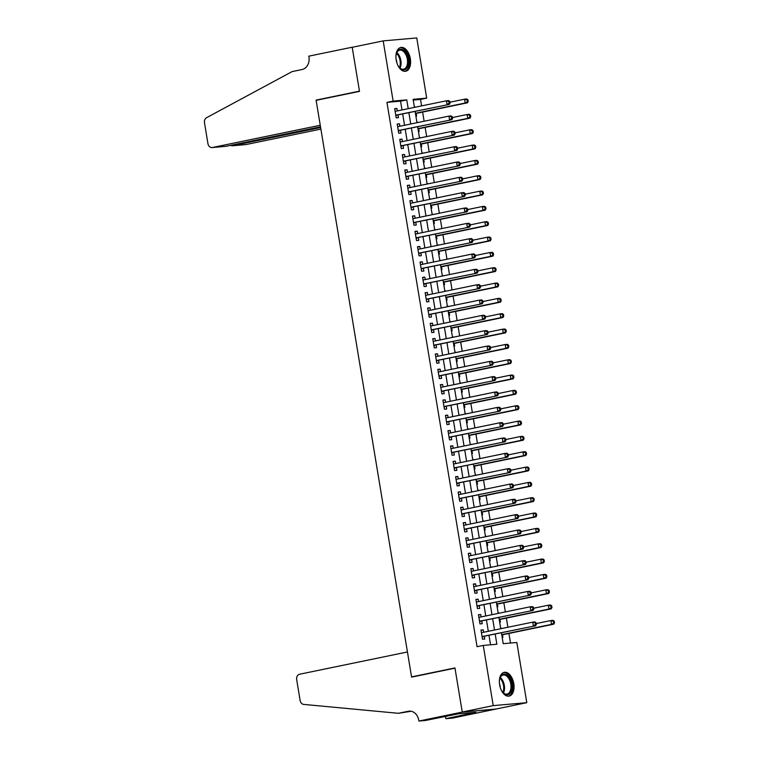<?xml version="1.0" encoding="UTF-8"?>
<svg xmlns="http://www.w3.org/2000/svg" width="759" height="759" viewBox="0 0 759 759"><rect width="100%" height="100%" fill="white"/><g stroke="black" fill="none" stroke-linecap="round" stroke-linejoin="round"><path stroke-width="1.14" d="M499.631 684.836A12.144 7.068 -101.7 0 1 504.251 672.322A12.144 7.068 -101.7 0 1 513.786 683.593A12.144 7.068 -101.7 0 1 509.166 696.107A12.144 7.068 -101.7 0 1 499.631 684.836M396.189 59.98A12.144 7.068 -101.7 0 1 400.809 47.466A12.144 7.068 -101.7 0 1 410.344 58.737A12.144 7.068 -101.7 0 1 405.723 71.251A12.144 7.068 -101.7 0 1 396.189 59.98M418.883 721.05L462.259 712.094L454.983 668.167L411.606 677.123L407.45 651.972L299.625 674.229A4.668 3.786 -95 0 0 296.674 679.599L300.137 700.529A4.668 3.786 -95 0 0 303.704 704.409L398.38 713.308L408.295 711.259A10.901 8.842 85 0 1 409.12 711.145A10.901 8.842 85 0 1 418.74 720.206L418.883 721.05L425.457 720.471L458.389 713.849L475.893 712.312L445.865 718.678L452.449 718.109L495.807 709.077L462.25 712.018L454.945 667.939L411.568 676.886L316.123 100.33L359.5 91.374L352.204 47.295L383.181 40.891L416.748 37.95L426.71 98.139L413.105 99.334L414.433 107.38M421.587 105.899L420.514 99.42L426.71 98.139M510.513 643.044L508.919 633.433M507.894 627.257L506.376 618.101M505.361 611.925L503.843 602.769M502.819 596.593L501.301 587.428M500.285 581.252L498.767 572.096M497.743 565.92L496.225 556.764M495.2 550.588L493.692 541.433M492.667 535.256L491.149 526.091M490.124 519.924L488.606 510.76M487.591 504.583L486.073 495.428M485.048 489.251L483.53 480.096M482.515 473.92L480.997 464.755M479.973 458.588L478.455 449.423M477.43 443.247L475.921 434.091M474.897 427.915L473.379 418.759M472.354 412.583L470.846 403.427M469.821 397.251L468.303 388.086M467.278 381.91L465.76 372.754M464.745 366.578L463.227 357.423M462.203 351.246L460.685 342.091M459.66 335.914L458.151 326.749M457.127 320.583L455.609 311.418M454.584 305.241L453.076 296.086M452.051 289.91L450.533 280.754M449.508 274.578L447.99 265.413M446.975 259.246L445.457 250.081M444.432 243.905L442.914 234.749M441.899 228.573L440.381 219.417M439.357 213.241L437.839 204.086M436.814 197.909L435.305 188.744M434.281 182.568L432.763 173.413M431.738 167.236L430.22 158.081M429.205 151.904L427.687 142.749M426.662 136.573L425.144 127.408M424.129 121.241L422.611 112.076M501.424 632.826L503.217 643.689L516.822 642.494L526.793 702.682L493.227 705.623L483.265 645.435L496.87 644.239L495.191 634.116M495.807 709.077L526.793 702.682M483.644 632.266L483.246 629.837L480.978 630.036L482.506 639.239L484.773 639.04L484.327 636.355M481.111 616.934L480.713 614.505L478.445 614.705L479.963 623.907L482.231 623.708L481.785 621.023M478.568 601.593L478.17 599.174L475.902 599.373L477.43 608.576L479.697 608.376L479.252 605.691M476.035 586.261L475.627 583.842L473.36 584.041L474.887 593.234L477.155 593.035L476.709 590.36M473.493 570.929L473.094 568.5L470.827 568.7L472.345 577.903L474.612 577.703L474.176 575.018M470.959 555.597L470.552 553.169L468.284 553.368L469.812 562.571L472.079 562.372L471.633 559.687M468.417 540.256L468.018 537.837L465.751 538.036L467.269 547.239L469.536 547.04L469.09 544.355M465.874 524.924L465.476 522.505L463.208 522.704L464.736 531.898L467.003 531.698L466.557 529.023M463.341 509.593L462.943 507.164L460.675 507.363L462.193 516.566L464.461 516.367L464.015 513.682M460.798 494.261L460.4 491.832L458.132 492.031L459.66 501.234L461.927 501.035L461.481 498.35M458.265 478.92L457.857 476.5L455.59 476.699L457.117 485.902L459.385 485.703L458.939 483.018M455.723 463.588L455.324 461.168L453.057 461.368L454.575 470.571L456.842 470.371L456.406 467.686M453.189 448.256L452.781 445.837L450.514 446.036L452.041 455.229L454.309 455.03L453.863 452.345M450.647 432.924L450.248 430.495L447.981 430.695L449.499 439.897L451.766 439.698L451.32 437.013M448.104 417.592L447.706 415.164L445.438 415.363L446.966 424.566L449.233 424.366L448.787 421.681M445.571 402.251L445.172 399.832L442.905 400.031L444.423 409.234L446.69 409.035L446.245 406.35M443.028 386.919L442.63 384.5L440.362 384.699L441.89 393.893L444.157 393.693L443.711 391.018M440.495 371.587L440.097 369.159L437.829 369.358L439.347 378.561L441.615 378.361L441.169 375.677M437.952 356.256L437.554 353.827L435.286 354.026L436.804 363.229L439.072 363.03L438.636 360.345M435.419 340.914L435.011 338.495L432.744 338.694L434.271 347.897L436.539 347.698L436.093 345.013M432.877 325.583L432.478 323.163L430.211 323.362L431.729 332.556L433.996 332.357L433.56 329.681M430.344 310.251L429.936 307.822L427.668 308.021L429.196 317.224L431.463 317.025L431.017 314.34M427.801 294.919L427.402 292.49L425.135 292.689L426.653 301.892L428.92 301.693L428.474 299.008M425.258 279.578L424.86 277.158L422.592 277.358L424.12 286.56L426.387 286.361L425.941 283.676M422.725 264.246L422.327 261.827L420.059 262.026L421.577 271.229L423.845 271.029L423.399 268.344M420.182 248.914L419.784 246.495L417.516 246.694L419.044 255.887L421.311 255.688L420.865 253.003M417.649 233.582L417.241 231.153L414.974 231.353L416.501 240.556L418.769 240.356L418.323 237.671M415.107 218.25L414.708 215.822L412.441 216.021L413.959 225.224L416.226 225.025L415.79 222.34M412.573 202.909L412.165 200.49L409.898 200.689L411.425 209.892L413.693 209.693L413.247 207.008M410.031 187.577L409.632 185.158L407.365 185.357L408.883 194.551L411.15 194.351L410.704 191.676M407.488 172.246L407.09 169.817L404.822 170.016L406.35 179.219L408.617 179.02L408.171 176.335M404.955 156.914L404.556 154.485L402.289 154.684L403.807 163.887L406.074 163.688L405.629 161.003M402.412 141.572L402.014 139.153L399.746 139.352L401.274 148.555L403.541 148.356L403.095 145.671M399.879 126.241L399.471 123.821L397.204 124.021L398.731 133.214L400.999 133.015L400.553 130.339M414.376 107.038L415.135 107.237M415.885 116.155L416.606 116.089L416.16 113.414M416.919 122.37L417.678 122.569M418.427 131.487L419.139 131.43L418.693 128.745M419.452 137.702L420.211 137.901M420.97 146.819L421.681 146.762L421.236 144.077M421.995 153.043L422.754 153.233M423.503 162.16L424.215 162.094L423.769 159.409M424.537 168.375L425.287 168.574M426.046 177.492L426.757 177.426L426.311 174.741M427.07 183.706L427.829 183.906M428.579 192.824L429.29 192.767L428.854 190.082M429.613 199.038L430.362 199.237M431.121 208.156L431.833 208.099L431.387 205.414M432.146 214.38L432.905 214.569M433.655 223.497L434.376 223.431L433.93 220.746M434.689 229.711L435.448 229.911M436.197 238.829L436.909 238.762L436.463 236.077M437.222 245.043L437.981 245.242M438.73 254.161L439.452 254.094L439.006 251.419M439.765 260.375L440.524 260.574M441.273 269.492L441.985 269.436L441.539 266.751M442.307 275.707L443.057 275.906M443.816 284.834L444.527 284.767L444.081 282.082M444.84 291.048L445.599 291.238M446.349 300.166L447.06 300.099L446.624 297.414M447.383 306.38L448.133 306.579M448.892 315.497L449.603 315.431L449.157 312.755M449.916 321.712L450.675 321.911M451.425 330.829L452.146 330.772L451.7 328.087M452.459 337.043L453.208 337.243M453.967 346.161L454.679 346.104L454.233 343.419M454.992 352.385L455.751 352.574M456.501 361.502L457.222 361.436L456.776 358.751M457.535 367.717L458.294 367.916M459.043 376.834L459.755 376.768L459.309 374.083M460.068 383.048L460.827 383.248M461.586 392.166L462.297 392.109L461.851 389.424M462.611 398.38L463.369 398.579M464.119 407.498L464.831 407.441L464.394 404.756M465.153 413.712L465.903 413.911M466.662 422.839L467.373 422.772L466.927 420.088M467.686 429.053L468.445 429.252M469.195 438.171L469.906 438.104L469.47 435.419M470.229 444.385L470.978 444.584M471.737 453.502L472.449 453.436L472.003 450.761M472.762 459.717L473.521 459.916M474.271 468.834L474.992 468.777L474.546 466.092M475.305 475.049L476.064 475.248M476.813 484.176L477.525 484.109L477.079 481.424M477.838 490.39L478.597 490.58M479.356 499.507L480.067 499.441L479.622 496.756M480.381 505.722L481.14 505.921M481.889 514.839L482.601 514.773L482.155 512.097M482.923 521.053L483.673 521.253M484.432 530.171L485.143 530.114L484.697 527.429M485.456 536.385L486.215 536.585M486.965 545.503L487.676 545.446L487.24 542.761M487.999 551.727L488.749 551.916M489.508 560.844L490.219 560.778L489.773 558.093M490.532 567.058L491.291 567.258M492.041 576.176L492.762 576.109L492.316 573.424M493.075 582.39L493.834 582.589M494.583 591.508L495.295 591.451L494.849 588.766M495.608 597.722L496.367 597.921M497.117 606.839L497.838 606.783L497.392 604.098M498.151 613.054L498.91 613.253M499.659 622.181L500.371 622.114L499.925 619.429M420.514 99.42L413.219 100.055M414.367 106.953L415.078 106.896M416.9 122.284L417.621 122.227M419.442 137.626L420.154 137.559M421.985 152.957L422.697 152.891M424.518 168.289L425.23 168.232M427.061 183.621L427.772 183.564M429.594 198.962L430.306 198.896M432.137 214.294L432.848 214.228M434.67 229.626L435.391 229.569M437.212 244.958L437.924 244.901M439.755 260.299L440.467 260.233M442.288 275.631L443 275.564M444.831 290.963L445.542 290.896M447.364 306.294L448.076 306.238M449.907 321.626L450.618 321.569M452.44 336.968L453.161 336.901M454.983 352.299L455.694 352.233M457.516 367.631L458.237 367.574M460.058 382.963L460.77 382.906M462.601 398.304L463.313 398.238M465.134 413.636L465.846 413.57M467.677 428.968L468.388 428.911M470.21 444.3L470.922 444.243M472.753 459.641L473.464 459.574M475.286 474.973L476.007 474.906M477.828 490.305L478.54 490.238M480.371 505.636L481.083 505.579M482.904 520.968L483.616 520.911M485.447 536.309L486.158 536.243M487.98 551.641L488.692 551.575M490.523 566.973L491.234 566.916M493.056 582.305L493.777 582.248M495.599 597.646L496.31 597.58M498.141 612.978L498.853 612.911M500.674 628.31L501.443 628.594M502.202 637.513L502.913 637.446L502.467 634.761M402.014 109.941L400.553 101.165L386.948 102.361L477.069 646.715L483.265 645.435M490.551 644.799L488.995 635.397M488.322 631.298L486.462 620.056M485.779 615.966L483.919 604.724M483.246 600.635L481.386 589.392M480.703 585.293L478.844 574.06M478.17 569.962L476.301 558.719M475.627 554.63L473.768 543.387M473.085 539.298L471.225 528.055M470.552 523.957L468.692 512.723M468.009 508.625L466.149 497.382M465.476 493.293L463.616 482.05M462.933 477.961L461.074 466.719M460.4 462.629L458.531 451.387M457.857 447.288L455.998 436.055M455.315 431.956L453.455 420.714M452.781 416.625L450.922 405.382M450.239 401.293L448.379 390.05M447.706 385.952L445.846 374.718M445.163 370.62L443.303 359.377M442.63 355.288L440.77 344.045M440.087 339.956L438.228 328.713M437.554 324.615L435.685 313.382M435.011 309.283L433.152 298.05M432.469 293.951L430.609 282.709M429.936 278.619L428.076 267.377M427.393 263.288L425.533 252.045M424.86 247.946L423 236.713M422.317 232.615L420.458 221.372M419.784 217.283L417.915 206.04M417.241 201.951L415.382 190.708M414.699 186.61L412.839 175.376M412.165 171.278L410.306 160.035M409.623 155.946L407.763 144.703M407.09 140.614L405.23 129.372M404.547 125.273L402.687 114.04M397.337 110.909L396.938 108.48L394.671 108.679L396.189 117.882L398.456 117.683L398.02 114.998M411.568 676.886L413.579 676.715M462.25 712.018L493.227 705.623M386.948 102.361L393.143 101.08L383.181 40.891M408.209 108.66L406.758 99.884L393.143 101.08M494.517 630.017L492.657 618.784M491.974 614.686L490.115 603.443M489.441 599.354L487.582 588.111M486.899 584.022L485.039 572.779M484.365 568.681L482.506 557.448M481.823 553.349L479.963 542.106M479.29 538.017L477.42 526.774M476.747 522.685L474.887 511.443M474.204 507.344L472.345 496.111M471.671 492.012L469.812 480.77M469.128 476.68L467.269 465.438M466.595 461.349L464.736 450.106M464.053 446.017L462.193 434.774M461.519 430.676L459.65 419.442M458.977 415.344L457.117 404.101M456.434 400.012L454.575 388.769M453.901 384.68L452.041 373.437M451.358 369.339L449.499 358.106M448.825 354.007L446.966 342.764M446.283 338.675L444.423 327.433M443.749 323.343L441.89 312.101M441.207 308.002L439.347 296.769M438.674 292.67L436.804 281.428M436.131 277.339L434.271 266.096M433.588 262.007L431.729 250.764M431.055 246.675L429.196 235.432M428.512 231.334L426.653 220.101M425.979 216.002L424.12 204.759M423.437 200.67L421.577 189.427M420.903 185.338L419.034 174.096M418.361 169.997L416.501 158.764M415.818 154.665L413.959 143.423M413.285 139.333L411.425 128.091M410.742 124.002L408.883 112.759M415.116 111.469L416.976 122.711M417.649 126.81L419.509 138.043M420.192 142.142L422.051 153.384M422.725 157.474L424.594 168.716M425.268 172.805L427.127 184.048M427.81 188.147L429.67 199.38M430.344 203.478L432.203 214.721M432.886 218.81L434.746 230.053M435.419 234.142L437.279 245.385M437.962 249.474L439.822 260.716M440.495 264.815L442.355 276.048M443.038 280.147L444.897 291.39M445.571 295.479L447.44 306.721M448.114 310.81L449.973 322.053M450.656 326.152L452.516 337.385M453.189 341.484L455.049 352.726M455.732 356.815L457.592 368.058M458.265 372.147L460.125 383.39M460.808 387.488L462.667 398.722M463.341 402.82L465.21 414.063M465.884 418.152L467.743 429.395M468.426 433.484L470.286 444.727M470.959 448.816L472.819 460.058M473.502 464.157L475.362 475.39M476.035 479.489L477.895 490.731M478.578 494.821L480.438 506.063M481.111 510.152L482.98 521.395M483.654 525.494L485.513 536.727M486.196 540.825L488.056 552.068M488.73 556.157L490.589 567.4M491.272 571.489L493.132 582.732M493.805 586.83L495.665 598.064M496.348 602.162L498.208 613.405M498.881 617.494L500.741 628.737M400.553 101.165L406.758 99.884M394.708 108.945L396.938 108.48M500.693 628.395L501.386 628.243M397.251 124.277L399.471 123.821M399.794 139.609L402.014 139.153M402.327 154.95L404.556 154.485M404.87 170.282L407.09 169.817M407.403 185.613L409.632 185.158M409.945 200.945L412.165 200.49M412.479 216.287L414.708 215.822M415.021 231.618L417.241 231.153M417.564 246.95L419.784 246.495M420.097 262.282L422.327 261.827M422.64 277.614L424.86 277.158M425.173 292.955L427.402 292.49M427.715 308.287L429.936 307.822M430.249 323.619L432.478 323.163M432.791 338.95L435.011 338.495M435.324 354.292L437.554 353.827M437.867 369.624L440.097 369.159M440.41 384.955L442.63 384.5M442.943 400.287L445.172 399.832M445.486 415.619L447.706 415.164M448.019 430.96L450.248 430.495M450.561 446.292L452.781 445.837M453.095 461.624L455.324 461.168M455.637 476.956L457.857 476.5M458.18 492.297L460.4 491.832M460.713 507.629L462.943 507.164M463.256 522.96L465.476 522.505M465.789 538.292L468.018 537.837M468.331 553.634L470.552 553.169M470.865 568.965L473.094 568.5M473.407 584.297L475.627 583.842M475.95 599.629L478.17 599.174M478.483 614.961L480.713 614.505M481.026 630.302L483.246 629.837M395.771 115.321L449.319 104.41L395.752 115.197M449.157 103.063L447.051 104.609L446.425 100.776L448.692 100.577L449.812 101.45L448.901 101.535L449.157 103.063L450.068 102.987L449.812 101.45M395.116 111.364L446.425 100.776L448.901 101.535M397.023 115.207A1.556 1.262 -95 0 0 396.577 115.415L395.875 115.956M395.078 111.137L395.581 111.269M449.319 104.41L450.068 102.987M415.458 113.556L467.468 102.816L465.201 103.015L464.565 99.182L449.935 102.199M415.41 113.29L465.201 103.015L468.208 101.393L467.952 99.865L467.041 99.941L467.297 101.478M467.041 99.941L464.565 99.182L466.832 98.983L467.952 99.865M468.208 101.393L467.468 102.816M395.923 56.944A10.503 6.119 -101.7 0 1 396.502 53.272A10.503 6.119 -101.7 0 1 406.72 53.917A10.503 6.119 -101.7 0 1 407.46 67.257A10.503 6.119 -101.7 0 1 399.462 67.627A10.503 6.119 -101.7 0 1 397.83 65.198A10.503 6.119 -101.7 0 1 397.469 64.477M399.253 67.38A9.725 5.664 78.3 0 0 403.617 69.221A9.725 5.664 78.3 0 0 405.771 54.468A9.725 5.664 78.3 0 0 399.689 50.16A9.725 5.664 78.3 0 0 396.407 53.576M404.898 71.337A12.068 7.03 78.3 0 0 407.374 53.083A12.068 7.03 78.3 0 0 400.021 47.713M396.786 62.551A6.926 4.032 78.3 0 0 396.046 58.984M499.365 681.81A10.503 6.119 -101.7 0 1 499.944 678.129A10.503 6.119 -101.7 0 1 510.162 678.783A10.503 6.119 -101.7 0 1 510.911 692.123A10.503 6.119 -101.7 0 1 502.904 692.483A10.503 6.119 -101.7 0 1 501.272 690.064A10.503 6.119 -101.7 0 1 500.921 689.343M502.695 692.246A9.725 5.664 78.3 0 0 507.069 694.077A9.725 5.664 78.3 0 0 509.213 679.324A9.725 5.664 78.3 0 0 503.132 675.026A9.725 5.664 78.3 0 0 499.849 678.432M508.34 696.193A12.068 7.03 78.3 0 0 510.826 677.948A12.068 7.03 78.3 0 0 503.464 672.569M500.228 687.417A6.926 4.032 78.3 0 0 499.498 683.85M225.992 146.316L212.074 147.559A4.668 3.786 -95 0 1 207.947 143.669L204.484 122.74A4.668 3.786 -95 0 1 206.571 117.692L292.139 71.583L302.054 69.534A10.901 8.842 -95 0 0 308.951 57.01L308.809 56.166L352.185 47.219L359.462 91.146L316.086 100.103L320.251 125.244L212.425 147.502L225.992 146.316L320.507 126.8M352.859 47.153L352.185 47.219M318.087 99.922L316.086 100.103M320.63 127.54L232.434 145.747L245.992 144.561A4.668 3.786 85 0 1 245.641 144.608L232.093 145.804L232.311 145.007M320.886 129.096L245.992 144.561M230.679 145.348L232.093 145.804M398.38 713.308L411.179 711.259M462.259 712.094L495.817 709.153M445.486 716.344L445.865 718.678M398.304 130.652L451.861 119.742L398.285 130.539M451.69 118.404L449.594 119.941L448.958 116.108L451.226 115.909L452.345 116.791L451.444 116.867L451.69 118.404L452.601 118.319L452.345 116.791M397.65 126.706L448.958 116.108L451.444 116.867M399.566 130.539A1.556 1.262 -95 0 0 399.12 130.747L398.409 131.288M397.612 126.468L398.124 126.601M451.861 119.742L452.601 118.319M400.847 145.984L454.404 135.083L400.828 145.87M454.233 133.736L452.136 135.273L451.501 131.44L453.768 131.241L454.888 132.123L453.977 132.199L454.233 133.736L455.144 133.66L454.888 132.123M400.192 142.037L451.501 131.44L453.977 132.199M402.099 145.87A1.556 1.262 -95 0 0 401.653 146.079L400.951 146.62M400.154 141.8L400.657 141.942M454.404 135.083L455.144 133.66M403.38 161.316L456.937 150.415L403.361 161.202M456.776 149.068L454.669 150.614L454.034 146.781L456.301 146.582L457.421 147.455L456.52 147.54L456.776 149.068L457.677 148.992L457.421 147.455M402.725 157.369L454.034 146.781L456.52 147.54M404.642 161.212A1.556 1.262 -95 0 0 404.196 161.411L403.484 161.961M402.687 157.132L403.2 157.274M456.937 150.415L457.677 148.992M405.923 176.657L459.48 165.747L405.904 176.534M459.309 164.399L457.212 165.946L456.576 162.113L458.844 161.914L459.963 162.787L459.053 162.872L459.309 164.399L460.22 164.323L459.963 162.787M405.268 172.701L456.576 162.113L459.053 162.872M407.175 176.543A1.556 1.262 -95 0 0 406.739 176.752L406.027 177.293M405.23 172.473L405.742 172.606M459.48 165.747L460.22 164.323M418 128.888L470.001 118.148L467.734 118.347L467.098 114.514L452.468 117.541M417.953 128.632L467.734 118.347L470.741 116.725L470.485 115.197L469.584 115.273L469.84 116.81M469.584 115.273L467.098 114.514L469.366 114.315L470.485 115.197M470.741 116.725L470.001 118.148M420.533 144.219L472.544 133.489L470.276 133.688L469.641 129.855L455.011 132.872M420.495 143.963L470.276 133.688L473.284 132.066L473.028 130.529L472.117 130.605L472.373 132.142M472.117 130.605L469.641 129.855L471.908 129.656L473.028 130.529M473.284 132.066L472.544 133.489M423.076 159.551L475.077 148.821L472.81 149.02L472.174 145.187L457.554 148.204M423.029 159.295L472.81 149.02L475.817 147.398L475.57 145.861L474.66 145.946L474.916 147.474M474.66 145.946L472.174 145.187L474.441 144.988L475.57 145.861M475.817 147.398L475.077 148.821M425.609 174.893L477.62 164.153L475.352 164.352L474.717 160.519L460.087 163.536M425.571 174.627L475.352 164.352L478.36 162.73L478.104 161.202L477.202 161.278L477.449 162.815M477.202 161.278L474.717 160.519L476.984 160.32L478.104 161.202M478.36 162.73L477.62 164.153M408.456 191.989L462.013 181.078L408.437 191.875M461.851 179.741L459.745 181.278L459.11 177.445L461.377 177.245L462.506 178.128L461.595 178.204L461.851 179.741L462.753 179.655L462.506 178.128M407.811 188.033L459.11 177.445L461.595 178.204M409.718 191.875A1.556 1.262 -95 0 0 409.272 192.084L408.57 192.625M407.763 187.805L408.276 187.938M462.013 181.078L462.753 179.655M428.152 190.224L480.153 179.485L477.885 179.684L477.259 175.851L462.629 178.877M428.104 189.968L477.885 179.684L480.902 178.061L480.646 176.534L479.735 176.61L479.992 178.147M479.735 176.61L477.259 175.851L479.527 175.652L480.646 176.534M480.902 178.061L480.153 179.485M410.998 207.321L464.555 196.41L410.98 207.207M464.385 195.072L462.288 196.609L461.652 192.777L463.92 192.577L465.039 193.46L464.138 193.536L464.385 195.072L465.295 194.987L465.039 193.46M410.344 203.374L461.652 192.777L464.138 193.536M412.26 207.207A1.556 1.262 -95 0 0 411.814 207.416L411.103 207.957M410.306 203.137L410.818 203.27M464.555 196.41L465.295 194.987M430.685 205.556L482.696 194.826L480.428 195.025L479.792 191.192L465.163 194.209M430.647 205.3L480.428 195.025L483.436 193.403L483.179 191.866L482.278 191.942L482.525 193.479M482.278 191.942L479.792 191.192L482.06 190.993L483.179 191.866M483.436 193.403L482.696 194.826M413.541 222.653L467.089 211.752L413.522 222.539M466.927 210.404L464.821 211.951L464.195 208.118L466.462 207.919L467.582 208.791L466.671 208.867L466.927 210.404L467.829 210.328L467.582 208.791M412.887 218.706L464.195 208.118L466.671 208.867M414.793 222.548A1.556 1.262 -95 0 0 414.348 222.748L413.646 223.298M412.849 218.469L413.351 218.611M467.089 211.752L467.829 210.328M433.228 220.888L485.238 210.158L482.971 210.357L482.335 206.524L467.705 209.541M433.18 220.632L482.971 210.357L485.978 208.734L485.722 207.198L484.811 207.283L485.067 208.81M484.811 207.283L482.335 206.524L484.603 206.325L485.722 207.198M485.978 208.734L485.238 210.158M416.074 237.984L469.631 227.083L416.055 237.871M469.46 225.736L467.364 227.283L466.728 223.45L468.996 223.25L470.115 224.123L469.214 224.209L469.46 225.736L470.371 225.66L470.115 224.123M415.42 234.038L466.728 223.45L469.214 224.209M417.336 237.88A1.556 1.262 -95 0 0 416.89 238.089L416.179 238.63M415.382 233.8L415.894 233.943M469.631 227.083L470.371 225.66M435.77 236.229L487.771 225.489L485.504 225.689L484.868 221.856L470.238 224.873M435.723 235.964L485.504 225.689L488.511 224.066L488.255 222.529L487.354 222.615L487.61 224.142M487.354 222.615L484.868 221.856L487.136 221.656L488.255 222.529M488.511 224.066L487.771 225.489M418.617 253.326L472.174 242.415L418.598 253.202M472.003 241.077L469.906 242.614L469.271 238.781L471.538 238.582L472.658 239.464L471.747 239.54L472.003 241.077L472.914 240.992L472.658 239.464M417.962 249.369L469.271 238.781L471.747 239.54M419.869 253.212A1.556 1.262 -95 0 0 419.423 253.421L418.721 253.961M417.924 249.142L418.427 249.275M472.174 242.415L472.914 240.992M438.304 251.561L490.314 240.821L488.046 241.02L487.411 237.188L472.781 240.214M438.266 251.295L488.046 241.02L491.054 239.398L490.798 237.871L489.887 237.947L490.143 239.483M489.887 237.947L487.411 237.188L489.678 236.988L490.798 237.871M491.054 239.398L490.314 240.821M421.15 268.658L474.707 257.747L421.131 268.544M474.546 256.409L472.44 257.946L471.804 254.113L474.071 253.914L475.191 254.796L474.29 254.872L474.546 256.409L475.447 256.324L475.191 254.796M420.495 264.711L471.804 254.113L474.29 254.872M422.412 268.544A1.556 1.262 -95 0 0 421.966 268.752L421.254 269.293M420.458 264.474L420.97 264.606M474.707 257.747L475.447 256.324M440.846 266.893L492.847 256.163L490.58 256.362L489.944 252.519L475.314 255.546M440.799 266.637L490.58 256.362L493.587 254.739L493.341 253.202L492.43 253.278L492.686 254.815M492.43 253.278L489.944 252.519L492.211 252.32L493.341 253.202M493.587 254.739L492.847 256.163M423.693 283.989L477.25 273.088L423.674 283.875M477.079 271.741L474.982 273.287L474.347 269.454L476.614 269.255L477.734 270.128L476.823 270.204L477.079 271.741L477.99 271.665L477.734 270.128M423.038 280.043L474.347 269.454L476.823 270.204M424.945 283.875A1.556 1.262 -95 0 0 424.509 284.084L423.797 284.625M423 279.805L423.513 279.948M477.25 273.088L477.99 271.665M443.379 282.225L495.39 271.494L493.122 271.694L492.487 267.861L477.857 270.878M443.341 281.969L493.122 271.694L496.13 270.071L495.874 268.534L494.972 268.62L495.219 270.147M494.972 268.62L492.487 267.861L494.754 267.661L495.874 268.534M496.13 270.071L495.39 271.494M426.226 299.321L479.783 288.42L426.207 299.207M479.622 287.073L477.515 288.619L476.88 284.786L479.147 284.587L480.276 285.46L479.365 285.545L479.622 287.073L480.523 286.997L480.276 285.46M425.571 295.374L476.88 284.786L479.365 285.545M427.488 299.217A1.556 1.262 -95 0 0 427.042 299.416L426.34 299.966M425.533 295.137L426.046 295.279M479.783 288.42L480.523 286.997M445.922 297.566L497.923 286.826L495.655 287.025L495.029 283.192L480.4 286.209M445.875 297.3L495.655 287.025L498.663 285.403L498.416 283.866L497.506 283.951L497.762 285.479M497.506 283.951L495.029 283.192L497.297 282.993L498.416 283.866M498.663 285.403L497.923 286.826M428.769 314.662L482.326 303.752L428.75 314.539M482.155 302.405L480.058 303.951L479.422 300.118L481.69 299.919L482.809 300.792L481.908 300.877L482.155 302.405L483.066 302.329L482.809 300.792M428.114 310.706L479.422 300.118L481.908 300.877M430.021 314.549A1.556 1.262 -95 0 0 429.585 314.757L428.873 315.298M428.076 310.478L428.588 310.611M482.326 303.752L483.066 302.329M448.455 312.898L500.466 302.158L498.198 302.357L497.562 298.524L482.933 301.541M448.417 312.632L498.198 302.357L501.206 300.735L500.949 299.207L500.048 299.283L500.295 300.82M500.048 299.283L497.562 298.524L499.83 298.325L500.949 299.207M501.206 300.735L500.466 302.158M431.311 329.994L484.859 319.084L431.292 329.88M484.697 317.746L482.591 319.283L481.956 315.45L484.233 315.251L485.352 316.133L484.441 316.209L484.697 317.746L485.599 317.66L485.352 316.133M430.657 326.047L481.956 315.45L484.441 316.209M432.564 329.88A1.556 1.262 -95 0 0 432.118 330.089L431.416 330.63M430.619 325.81L431.121 325.943M484.859 319.084L485.599 317.66M450.998 328.23L503.008 317.49L500.741 317.689L500.105 313.856L485.475 316.882M450.95 327.973L500.741 317.689L503.748 316.067L503.492 314.539L502.581 314.615L502.837 316.152M502.581 314.615L500.105 313.856L502.373 313.657L503.492 314.539M503.748 316.067L503.008 317.49M433.844 345.326L487.401 334.425L433.825 345.212M487.231 333.078L485.134 334.615L484.498 330.782L486.766 330.582L487.885 331.465L486.984 331.541L487.231 333.078L488.141 333.002L487.885 331.465M433.19 341.379L484.498 330.782L486.984 331.541M435.106 345.212A1.556 1.262 -95 0 0 434.66 345.421L433.949 345.962M433.152 341.142L433.664 341.284M487.401 334.425L488.141 333.002M453.531 343.561L505.541 332.831L503.274 333.03L502.638 329.197L488.009 332.214M453.493 343.305L503.274 333.03L506.281 331.408L506.025 329.871L505.124 329.947L505.38 331.484M505.124 329.947L502.638 329.197L504.906 328.998L506.025 329.871M506.281 331.408L505.541 332.831M436.387 360.658L489.944 349.757L436.368 360.544M489.773 348.409L487.676 349.956L487.041 346.123L489.308 345.924L490.428 346.797L489.517 346.882L489.773 348.409L490.684 348.334L490.428 346.797M435.732 356.711L487.041 346.123L489.517 346.882M437.639 360.553A1.556 1.262 -95 0 0 437.193 360.753L436.491 361.303M435.694 356.474L436.197 356.616M489.944 349.757L490.684 348.334M456.074 358.893L508.084 348.163L505.817 348.362L505.181 344.529L490.551 347.546M456.036 358.637L505.817 348.362L508.824 346.74L508.568 345.203L507.657 345.288L507.913 346.816M507.657 345.288L505.181 344.529L507.448 344.33L508.568 345.203M508.824 346.74L508.084 348.163M438.92 375.999L492.477 365.088L438.901 375.876M492.316 363.741L490.21 365.288L489.574 361.455L491.841 361.256L492.961 362.128L492.06 362.214L492.316 363.741L493.217 363.665L492.961 362.128M438.266 372.043L489.574 361.455L492.06 362.214M440.182 375.885A1.556 1.262 -95 0 0 439.736 376.094L439.025 376.635M438.228 371.815L438.74 371.948M492.477 365.088L493.217 363.665M458.616 374.234L510.617 363.495L508.35 363.694L507.714 359.861L493.084 362.878M458.569 373.969L508.35 363.694L511.357 362.071L511.111 360.544L510.2 360.62L510.456 362.157M510.2 360.62L507.714 359.861L509.982 359.662L511.111 360.544M511.357 362.071L510.617 363.495M441.463 391.331L495.02 380.42L441.444 391.217M494.849 379.083L492.752 380.62L492.117 376.787L494.384 376.587L495.504 377.47L494.593 377.546L494.849 379.083L495.76 378.997L495.504 377.47M440.808 387.375L492.117 376.787L494.593 377.546M442.715 391.217A1.556 1.262 -95 0 0 442.269 391.426L441.567 391.967M440.77 387.147L441.273 387.28M495.02 380.42L495.76 378.997M461.149 389.566L513.16 378.826L510.892 379.026L510.257 375.193L495.627 378.219M461.111 389.31L510.892 379.026L513.9 377.403L513.644 375.876L512.733 375.952L512.989 377.489M512.733 375.952L510.257 375.193L512.524 374.993L513.644 375.876M513.9 377.403L513.16 378.826M443.996 406.663L497.553 395.752L443.977 406.549M497.392 394.414L495.285 395.951L494.65 392.118L496.917 391.919L498.046 392.801L497.136 392.877L497.392 394.414L498.293 394.329L498.046 392.801M443.341 402.716L494.65 392.118L497.136 392.877M445.258 406.549A1.556 1.262 -95 0 0 444.812 406.758L444.11 407.298M443.303 402.479L443.816 402.612M497.553 395.752L498.293 394.329M463.692 404.898L515.693 394.168L513.426 394.367L512.79 390.534L498.17 393.551M463.645 404.642L513.426 394.367L516.433 392.745L516.186 391.208L515.276 391.283L515.532 392.82M515.276 391.283L512.79 390.534L515.057 390.335L516.186 391.208M516.433 392.745L515.693 394.168M446.539 421.995L500.096 411.093L446.52 421.881M499.925 409.746L497.828 411.293L497.192 407.46L499.46 407.26L500.579 408.133L499.669 408.209L499.925 409.746L500.836 409.67L500.579 408.133M445.884 418.048L497.192 407.46L499.669 408.209M447.791 421.89A1.556 1.262 -95 0 0 447.355 422.089L446.643 422.64M445.846 417.811L446.358 417.953M500.096 411.093L500.836 409.67M466.225 420.23L518.236 409.499L515.968 409.699L515.333 405.866L500.703 408.883M466.187 419.974L515.968 409.699L518.976 408.076L518.72 406.539L517.818 406.625L518.065 408.152M517.818 406.625L515.333 405.866L517.6 405.667L518.72 406.539M518.976 408.076L518.236 409.499M449.072 437.326L502.629 426.425L449.053 437.212M502.467 425.078L500.361 426.624L499.726 422.791L501.993 422.592L503.122 423.465L502.211 423.55L502.467 425.078L503.369 425.002L503.122 423.465M448.427 433.38L499.726 422.791L502.211 423.55M450.334 437.222A1.556 1.262 -95 0 0 449.888 437.431L449.186 437.971M448.379 433.142L448.892 433.285M502.629 426.425L503.369 425.002M468.768 435.571L520.778 424.831L518.501 425.031L517.875 421.198L503.245 424.215M468.72 435.305L518.501 425.031L521.518 423.408L521.262 421.871L520.351 421.957L520.608 423.484M520.351 421.957L517.875 421.198L520.143 420.998L521.262 421.871M521.518 423.408L520.778 424.831M451.614 452.668L505.171 441.757L451.596 452.544M505.001 440.419L502.904 441.956L502.268 438.123L504.536 437.924L505.655 438.806L504.754 438.882L505.001 440.419L505.911 440.334L505.655 438.806M450.96 448.711L502.268 438.123L504.754 438.882M452.876 452.554A1.556 1.262 -95 0 0 452.43 452.762L451.719 453.303M450.922 448.484L451.434 448.616M505.171 441.757L505.911 440.334M471.301 450.903L523.312 440.163L521.044 440.362L520.408 436.529L505.779 439.556M471.263 450.637L521.044 440.362L524.052 438.74L523.795 437.212L522.894 437.288L523.15 438.825M522.894 437.288L520.408 436.529L522.676 436.33L523.795 437.212M524.052 438.74L523.312 440.163M454.157 467.999L507.705 457.089L454.138 467.886M507.543 455.751L505.437 457.288L504.811 453.455L507.078 453.256L508.198 454.138L507.287 454.214L507.543 455.751L508.454 455.666L508.198 454.138M453.502 464.053L504.811 453.455L507.287 454.214M455.409 467.886A1.556 1.262 -95 0 0 454.964 468.094L454.262 468.635M453.465 463.815L453.967 463.948M507.705 457.089L508.454 455.666M473.844 466.235L525.854 455.504L523.587 455.704L522.951 451.861L508.321 454.888M473.796 465.979L523.587 455.704L526.594 454.081L526.338 452.544L525.427 452.62L525.683 454.157M525.427 452.62L522.951 451.861L525.219 451.662L526.338 452.544M526.594 454.081L525.854 455.504M456.69 483.331L510.247 472.43L456.671 483.217M510.076 471.083L507.98 472.629L507.344 468.796L509.612 468.597L510.731 469.47L509.83 469.546L510.076 471.083L510.987 471.007L510.731 469.47M456.036 479.384L507.344 468.796L509.83 469.546M457.952 483.217A1.556 1.262 -95 0 0 457.506 483.426L456.795 483.967M455.998 479.147L456.51 479.29M510.247 472.43L510.987 471.007M476.386 481.567L528.387 470.836L526.12 471.035L525.484 467.202L510.854 470.219M476.339 481.31L526.12 471.035L529.127 469.413L528.871 467.876L527.97 467.961L528.226 469.489M527.97 467.961L525.484 467.202L527.752 467.003L528.871 467.876M529.127 469.413L528.387 470.836M459.233 498.663L512.79 487.762L459.214 498.549M512.619 486.415L510.522 487.961L509.887 484.128L512.154 483.929L513.274 484.802L512.363 484.887L512.619 486.415L513.53 486.339L513.274 484.802M458.578 494.716L509.887 484.128L512.363 484.887M460.485 498.559A1.556 1.262 -95 0 0 460.039 498.758L459.337 499.308M458.54 494.479L459.043 494.621M512.79 487.762L513.53 486.339M461.766 514.004L515.323 503.094L461.747 513.881M515.162 501.746L513.056 503.293L512.42 499.46L514.687 499.261L515.807 500.134L514.906 500.219L515.162 501.746L516.063 501.671L515.807 500.134M461.111 510.048L512.42 499.46L514.906 500.219M463.028 513.89A1.556 1.262 -95 0 0 462.582 514.099L461.87 514.64M461.074 509.82L461.586 509.953M515.323 503.094L516.063 501.671M464.309 529.336L517.866 518.425L464.29 529.222M517.695 517.088L515.598 518.625L514.963 514.792L517.23 514.593L518.35 515.475L517.439 515.551L517.695 517.088L518.606 517.002L518.35 515.475M463.654 525.389L514.963 514.792L517.439 515.551M465.561 529.222A1.556 1.262 -95 0 0 465.125 529.431L464.413 529.972M463.616 525.152L464.128 525.285M517.866 518.425L518.606 517.002M478.92 496.908L530.93 486.168L528.662 486.367L528.027 482.534L513.397 485.551M478.882 496.642L528.662 486.367L531.67 484.745L531.414 483.208L530.503 483.293L530.759 484.821M530.503 483.293L528.027 482.534L530.294 482.335L531.414 483.208M531.67 484.745L530.93 486.168M481.462 512.24L533.463 501.5L531.196 501.699L530.56 497.866L515.94 500.883M481.415 511.974L531.196 501.699L534.203 500.077L533.956 498.549L533.046 498.625L533.302 500.162M533.046 498.625L530.56 497.866L532.827 497.667L533.956 498.549M534.203 500.077L533.463 501.5M483.995 527.571L536.006 516.832L533.738 517.031L533.103 513.198L518.473 516.224M483.957 527.315L533.738 517.031L536.746 515.408L536.49 513.881L535.588 513.957L535.835 515.494M535.588 513.957L533.103 513.198L535.37 512.999L536.49 513.881M536.746 515.408L536.006 516.832M466.842 544.668L520.399 533.767L466.823 544.554M520.238 532.42L518.131 533.956L517.496 530.124L519.763 529.924L520.892 530.807L519.981 530.883L520.238 532.42L521.139 532.344L520.892 530.807M466.197 540.721L517.496 530.124L519.981 530.883M468.104 544.554A1.556 1.262 -95 0 0 467.658 544.763L466.956 545.304M466.149 540.484L466.662 540.626M520.399 533.767L521.139 532.344M486.538 542.903L538.539 532.173L536.271 532.372L535.645 528.539L521.016 531.556M486.491 542.647L536.271 532.372L539.279 530.75L539.032 529.213L538.122 529.289L538.378 530.826M538.122 529.289L535.645 528.539L537.913 528.34L539.032 529.213M539.279 530.75L538.539 532.173M469.385 560L522.942 549.099L469.366 559.886M522.771 547.751L520.674 549.298L520.038 545.465L522.306 545.266L523.425 546.138L522.524 546.224L522.771 547.751L523.682 547.675L523.425 546.138M468.73 556.053L520.038 545.465L522.524 546.224M470.646 559.895A1.556 1.262 -95 0 0 470.201 560.095L469.489 560.645M468.692 555.816L469.204 555.958M522.942 549.099L523.682 547.675M489.071 558.235L541.082 547.505L538.814 547.704L538.178 543.871L523.549 546.888M489.033 557.979L538.814 547.704L541.822 546.082L541.565 544.545L540.664 544.63L540.911 546.157M540.664 544.63L538.178 543.871L540.446 543.672L541.565 544.545M541.822 546.082L541.082 547.505M471.927 575.331L525.475 564.43L471.908 575.218M525.313 563.083L523.207 564.63L522.581 560.797L524.849 560.597L525.968 561.47L525.057 561.556L525.313 563.083L526.215 563.007L525.968 561.47M471.273 571.385L522.581 560.797L525.057 561.556M473.18 575.227A1.556 1.262 -95 0 0 472.734 575.436L472.032 575.977M471.235 571.157L471.737 571.29M525.475 564.43L526.215 563.007M491.614 573.576L543.624 562.836L541.357 563.036L540.721 559.203L526.091 562.22M491.566 573.311L541.357 563.036L544.364 561.413L544.108 559.886L543.197 559.962L543.453 561.499M543.197 559.962L540.721 559.203L542.989 559.004L544.108 559.886M544.364 561.413L543.624 562.836M474.46 590.673L528.017 579.762L474.441 590.559M527.847 578.424L525.75 579.961L525.114 576.128L527.382 575.929L528.501 576.812L527.6 576.887L527.847 578.424L528.757 578.339L528.501 576.812M473.806 586.716L525.114 576.128L527.6 576.887M475.722 590.559A1.556 1.262 -95 0 0 475.276 590.768L474.565 591.308M473.768 586.489L474.28 586.622M528.017 579.762L528.757 578.339M494.156 588.908L546.157 578.168L543.89 578.367L543.254 574.535L528.625 577.561M494.109 588.652L543.89 578.367L546.897 576.745L546.641 575.218L545.74 575.294L545.996 576.831M545.74 575.294L543.254 574.535L545.522 574.335L546.641 575.218M546.897 576.745L546.157 578.168M477.003 606.005L530.56 595.094L476.984 605.891M530.389 593.756L528.292 595.293L527.657 591.46L529.924 591.261L531.044 592.143L530.133 592.219L530.389 593.756L531.3 593.671L531.044 592.143M476.348 602.058L527.657 591.46L530.133 592.219M478.255 605.891A1.556 1.262 -95 0 0 477.809 606.099L477.107 606.64M476.31 601.821L476.813 601.953M530.56 595.094L531.3 593.671M496.69 604.24L548.7 593.51L546.433 593.709L545.797 589.876L531.167 592.893M496.652 603.984L546.433 593.709L549.44 592.086L549.184 590.549L548.273 590.625L548.529 592.162M548.273 590.625L545.797 589.876L548.064 589.677L549.184 590.549M549.44 592.086L548.7 593.51M479.536 621.336L533.093 610.435L479.517 621.223M532.932 609.088L530.826 610.634L530.19 606.802L532.457 606.602L533.577 607.475L532.676 607.551L532.932 609.088L533.833 609.012L533.577 607.475M478.882 617.39L530.19 606.802L532.676 607.551M480.798 621.232A1.556 1.262 -95 0 0 480.352 621.431L479.641 621.982M478.844 617.152L479.356 617.295M533.093 610.435L533.833 609.012M499.232 619.572L551.233 608.841L548.966 609.041L548.33 605.208L533.7 608.225M499.185 619.316L548.966 609.041L551.973 607.418L551.727 605.881L550.816 605.967L551.072 607.494M550.816 605.967L548.33 605.208L550.598 605.008L551.727 605.881M551.973 607.418L551.233 608.841M482.079 636.668L535.636 625.767L482.06 636.554M535.465 624.42L533.368 625.966L532.733 622.133L535 621.934L536.12 622.807L535.209 622.892L535.465 624.42L536.376 624.344L536.12 622.807M481.424 632.721L532.733 622.133L535.209 622.892M483.331 636.564A1.556 1.262 -95 0 0 482.895 636.773L482.183 637.313M481.386 632.484L481.899 632.626M535.636 625.767L536.376 624.344M501.765 634.913L553.776 624.173L551.508 624.372L550.873 620.539L536.243 623.556M501.727 634.647L551.508 624.372L554.516 622.75L554.26 621.213L553.358 621.298L553.605 622.826M553.358 621.298L550.873 620.539L553.14 620.34L554.26 621.213M554.516 622.75L553.776 624.173M395.8 115.482L396.577 115.415M396.824 52.608A9.725 5.664 -101.7 0 1 399.31 55.796A9.725 5.664 -101.7 0 1 400.021 68.101M399.452 67.589A9.412 5.484 78.3 0 0 398.56 56.1A9.412 5.484 78.3 0 0 396.502 53.31M500.266 677.464A9.725 5.664 -101.7 0 1 502.762 680.662A9.725 5.664 -101.7 0 1 503.473 692.967M502.894 692.445A9.412 5.484 78.3 0 0 502.012 680.956A9.412 5.484 78.3 0 0 499.953 678.166M409.945 711.117L408.295 711.259M398.333 130.814L399.12 130.747M400.875 146.145L401.653 146.079M403.409 161.487L404.196 161.411M405.951 176.819L406.739 176.752M408.484 192.15L409.272 192.084M411.027 207.482L411.814 207.416M413.56 222.823L414.348 222.748M416.103 238.155L416.89 238.089M418.645 253.487L419.423 253.421M421.179 268.819L421.966 268.752M423.721 284.16L424.509 284.084M426.254 299.492L427.042 299.416M428.797 314.824L429.585 314.757M431.33 330.156L432.118 330.089M433.873 345.487L434.66 345.421M436.416 360.829L437.193 360.753M438.949 376.16L439.736 376.094M441.491 391.492L442.269 391.426M444.024 406.824L444.812 406.758M446.567 422.165L447.355 422.089M449.1 437.497L449.888 437.431M451.643 452.829L452.43 452.762M454.186 468.161L454.964 468.094M456.719 483.502L457.506 483.426M459.261 498.834L460.039 498.758M461.795 514.166L462.582 514.099M464.337 529.497L465.125 529.431M466.87 544.829L467.658 544.763M469.413 560.17L470.201 560.095M471.946 575.502L472.734 575.436M474.489 590.834L475.276 590.768M477.031 606.166L477.809 606.099M479.565 621.507L480.352 621.431M482.107 636.839L482.895 636.773"/></g></svg>
